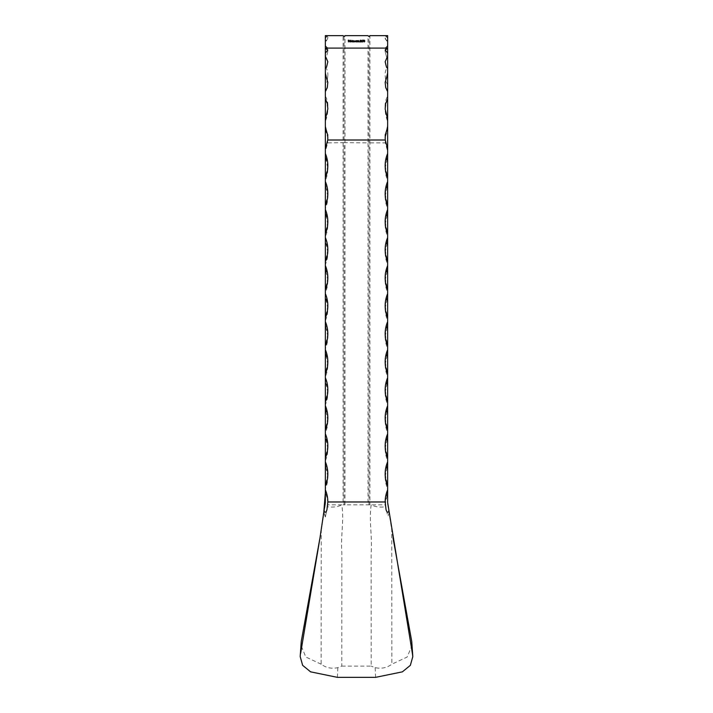 <?xml version="1.0" encoding="UTF-8"?>
<svg xmlns="http://www.w3.org/2000/svg" width="713" height="713" viewBox="0 0 713 713"><rect width="100%" height="100%" fill="white"/><g stroke="black" fill="none" stroke-linecap="round" stroke-linejoin="round"><path stroke-width="0.53" stroke-dasharray="3.56 2.67" d="M325.529 516.542L325.351 516.97A32.397 31.532 180 0 1 324.905 515.882L325.529 516.542L327.837 504.84L341.803 504.84C344.227 520.356 340.538 536.657 341.848 552.691L341.803 666.111L337.846 667.644C331.714 669.026 326.144 667.876 321.135 664.195L321.26 529.946L323.987 513.066L325.529 516.542A32.397 31.532 -0 0 1 325.351 516.97L325.119 516.417M325.351 47.833L325.351 35.65L343.105 35.65L343.105 504.84L344.976 504.84L341.803 504.84C338.131 506.791 333.443 507.451 327.722 506.827M321.135 664.195L305.824 657.012L300.761 644.864M319.968 537.95L321.26 529.946M343.105 35.65L344.04 36.586L344.976 35.65L344.976 504.84L385.163 504.84L387.649 492.71A32.397 31.532 -0 0 0 385.163 504.84L387.881 516.417M341.803 666.111L371.197 666.111L371.152 552.762C372.462 536.755 368.781 520.445 371.197 504.84C374.869 506.791 379.557 507.451 385.278 506.827M344.976 35.65L368.024 35.65L368.96 36.586L369.895 35.65L369.895 504.84L368.024 504.84L368.024 142.867L385.287 142.867L387.649 151.334L387.649 119.41M393.032 537.95L391.74 529.946L391.865 664.195C386.856 667.876 381.286 669.026 375.154 667.644L371.197 666.111M387.649 504.269L391.74 529.946M388.095 515.882L389.013 513.066M412.248 644.864L407.176 657.012L391.865 664.195M325.351 504.269L323.987 513.066M368.96 504.626L368.96 36.586M344.04 504.626L344.04 142.653L368.024 142.867L368.024 35.65M344.04 36.586L344.04 142.653L327.713 142.867L325.351 151.334L325.351 180.594A32.397 31.532 -0 0 0 327.837 168.464A32.397 31.532 -0 0 0 325.351 156.334L327.837 168.464M323.791 512.353L325.351 516.97L327.837 504.84A32.397 31.532 -0 0 0 325.351 492.71L325.351 488.94A32.397 31.532 -0 0 0 327.837 476.81A32.397 31.532 -0 0 0 325.351 464.68L325.351 460.901A32.397 31.532 -0 0 0 327.837 448.78A32.397 31.532 -0 0 0 325.351 436.65L325.351 432.871A32.397 31.532 -0 0 0 327.837 420.741A32.397 31.532 -0 0 0 325.351 408.62L325.351 404.841A32.397 31.532 -0 0 0 327.837 392.711A32.397 31.532 -0 0 0 325.351 380.582L325.351 376.812A32.397 31.532 -0 0 0 327.837 364.682A32.397 31.532 -0 0 0 325.351 352.552L325.351 348.782A32.397 31.532 -0 0 0 327.837 336.652A32.397 31.532 -0 0 0 325.351 324.522L325.351 320.752A32.397 31.532 -0 0 0 327.837 308.622A32.397 31.532 -0 0 0 325.351 296.492L325.351 292.713A32.397 31.532 -0 0 0 327.837 280.592A32.397 31.532 -0 0 0 325.351 268.462L325.351 264.683A32.397 31.532 -0 0 0 327.837 252.554A32.397 31.532 -0 0 0 325.351 240.433L325.351 236.654A32.397 31.532 -0 0 0 327.837 224.524A32.397 31.532 -0 0 0 325.351 212.394L325.351 208.624A32.397 31.532 -0 0 0 327.837 196.494A32.397 31.532 -0 0 0 325.351 184.364L325.351 180.594M325.351 148.865L325.351 149.783L325.351 148.865M325.351 127.119L325.351 125.345L325.351 127.119M325.351 119.41L325.351 151.334M325.351 98.768L325.351 96.701L325.351 98.768M325.351 91.603L325.351 92.842L325.351 91.603M325.351 73.938L325.351 71.897L325.351 73.938M325.351 68.377L325.351 68.894L325.351 68.377M325.351 56.291L325.351 54.553L325.351 56.291M325.351 48.395L325.351 46.782L325.351 48.395M325.351 35.935L325.351 38.145L327.837 35.65L325.351 38.145L327.837 35.65L325.351 35.65L325.351 38.145L327.837 35.65L325.351 35.65L327.837 35.65L325.351 35.65L327.837 35.65L325.351 35.65L327.837 35.65L325.351 35.65L327.837 35.65L325.351 35.65L325.351 117.297L327.748 109.044L327.837 106.629L327.748 109.044M327.837 196.494L325.351 184.364L325.351 208.624M327.837 224.524L325.351 212.394L325.351 236.654M327.837 252.554L325.351 240.433L325.351 264.683M327.837 280.592L325.351 268.462L325.351 292.713M327.837 308.622L325.351 296.492L325.351 320.752M327.837 336.652L325.351 324.522L325.351 348.782M327.837 364.682L325.351 352.552L325.351 376.812M327.837 392.711L325.351 380.582L325.351 404.841M327.837 420.741L325.351 408.62L325.351 432.871M327.837 448.78L325.351 436.65L325.351 460.901M327.837 476.81L325.351 464.68L325.351 488.94M387.649 492.71L387.649 151.334M385.252 109.044L385.163 106.629L385.252 109.044L387.649 117.297L387.649 35.65L387.649 48.395L385.163 48.11L387.649 48.11L385.163 48.11L387.649 48.11L385.163 48.11L387.649 48.11L385.163 48.11L387.649 48.11L385.163 48.11L387.649 48.11L387.649 45.614L387.649 47.833M387.649 56.291L387.649 54.553L387.649 56.291M387.649 68.377L387.649 68.894L387.649 68.377M387.649 73.938L387.649 71.897L387.649 73.938M387.649 91.603L387.649 92.842L387.649 91.603M387.649 98.768L387.649 96.701L387.649 98.768M387.649 127.119L387.649 125.345L387.649 127.119M387.649 148.865L387.649 149.783L387.649 148.865M385.163 168.464L387.649 156.334A32.397 31.532 -0 0 0 385.163 168.464A32.397 31.532 -0 0 0 387.649 180.594M385.163 196.494L387.649 184.364A32.397 31.532 -0 0 0 385.163 196.494A32.397 31.532 -0 0 0 387.649 208.624M385.163 224.524L387.649 212.394A32.397 31.532 -0 0 0 385.163 224.524A32.397 31.532 -0 0 0 387.649 236.654M385.163 252.554L387.649 240.433A32.397 31.532 -0 0 0 385.163 252.554A32.397 31.532 -0 0 0 387.649 264.683M385.163 280.592L387.649 268.462A32.397 31.532 -0 0 0 385.163 280.592A32.397 31.532 -0 0 0 387.649 292.713M385.163 308.622L387.649 296.492A32.397 31.532 -0 0 0 385.163 308.622A32.397 31.532 -0 0 0 387.649 320.752M385.163 336.652L387.649 324.522A32.397 31.532 -0 0 0 385.163 336.652A32.397 31.532 -0 0 0 387.649 348.782M385.163 364.682L387.649 352.552A32.397 31.532 -0 0 0 385.163 364.682A32.397 31.532 -0 0 0 387.649 376.812M385.163 392.711L387.649 380.582A32.397 31.532 -0 0 0 385.163 392.711A32.397 31.532 -0 0 0 387.649 404.841M385.163 420.741L387.649 408.62A32.397 31.532 -0 0 0 385.163 420.741A32.397 31.532 -0 0 0 387.649 432.871M385.163 448.78L387.649 436.65A32.397 31.532 -0 0 0 385.163 448.78A32.397 31.532 -0 0 0 387.649 460.901M385.163 476.81L387.649 464.68A32.397 31.532 -0 0 0 385.163 476.81A32.397 31.532 -0 0 0 387.649 488.94M325.351 48.11L327.837 48.11L325.351 48.11L327.837 48.11L325.351 48.11L327.837 48.11L325.351 48.11L327.837 48.11L325.351 48.11L327.837 48.11L325.351 48.11L325.351 45.614L325.351 48.11L325.351 45.614L325.351 48.11L325.351 45.614L325.351 48.11L325.351 45.614L325.351 48.11L325.351 45.614L325.351 48.11L387.649 48.11L387.649 45.614L387.649 48.11M387.649 35.935L387.649 38.145L387.649 35.65L387.649 38.145L387.649 35.65L387.649 38.145L387.649 35.65L387.649 38.145L387.649 35.65L387.649 38.145L387.649 35.65L387.649 38.145L387.649 35.65L369.895 35.65M385.287 142.867L385.261 137.484L387.649 129.365M387.649 40.971C385.769 39.839 384.94 38.814 385.163 37.905C384.931 37.04 385.76 36.452 387.649 36.122M387.649 58.252L386.606 57.227L385.163 51.532C384.931 49.295 385.76 47.423 387.649 45.899M387.649 84.999L385.831 81.202L385.163 75.614C384.931 72.334 385.76 69.446 387.649 66.96M385.163 106.629C384.931 102.779 385.76 99.303 387.649 96.202M325.351 129.365L327.739 137.475L327.713 142.867M325.351 96.202C327.231 99.294 328.069 102.761 327.837 106.629M325.351 66.96C327.231 69.437 328.069 72.325 327.837 75.614L327.169 81.202L325.351 84.999M325.351 45.899C327.231 47.415 328.069 49.286 327.837 51.532L326.402 57.227L325.351 58.252M325.351 36.122C327.231 36.443 328.069 37.04 327.837 37.905C328.069 38.814 327.24 39.839 325.351 40.971M348.309 41.88L348.309 40.231L349.112 40.231L348.461 40.4L349.112 41.078L348.461 41.078L348.309 41.88M349.914 41.755L350.484 41.568L349.931 41.898L349.325 41.283L349.931 40.659L350.555 41.309L349.477 41.309L349.914 41.755M349.486 41.158L350.404 41.158L349.486 41.158M350.823 41.88L350.974 40.186L350.823 41.88M352.391 40.186L352.534 41.88L351.901 41.898L351.268 41.274L352.391 40.908L352.391 40.186M351.901 41.755L352.391 41.283L351.901 40.801L351.42 41.274L351.901 41.755M352.873 41.88L352.873 40.677L354.673 41.229L354.521 41.88L354.236 40.801L353.701 41.88L353.416 40.801L352.873 41.88M356.09 40.677L356.233 41.88L355.6 41.898L354.967 41.274L356.09 40.677M355.6 41.755L356.09 41.283L355.6 40.801L355.119 41.274L355.6 41.755M356.571 41.88L356.571 40.677L357.177 40.659L357.632 41.88L357.151 40.801L356.571 41.88M357.971 41.88L357.971 40.677L358.577 40.659L359.022 41.88L358.55 40.801L357.971 41.88M360.484 40.356L359.958 40.739L360.493 40.186L360.992 40.677L360.243 41.71L361.01 41.88L359.896 41.88L360.84 40.694L360.484 40.356M361.411 40.4L361.812 41.88L361.411 40.4M362.534 40.4L363.55 40.231L362.685 41.924L363.3 40.4L362.534 40.4M364.245 41.924L363.692 41.06L364.245 40.186L364.815 41.06L364.245 41.924M364.664 41.06L364.254 40.356L363.844 41.06L364.254 41.755L364.664 41.06M337.401 677.35L337.846 667.644M375.154 667.644L375.599 677.35M385.163 35.65L387.649 38.145L385.163 35.65M387.649 45.614L385.163 48.11L387.649 45.614M385.163 37.905C387.48 43.475 387.337 40.249 387.649 41.167M385.163 51.532L386.606 57.227M385.163 75.614L385.831 81.202M385.163 140.015L385.261 137.484M385.163 50.044C386.517 46.951 387.346 45.864 387.649 46.782M385.163 61.728L387.649 54.553M386.473 67.182L387.649 68.894M385.163 82.369L387.649 71.897M385.715 87.449L387.649 92.842M385.163 108.946L387.649 96.701M385.225 111.041C385.662 115.256 386.473 118.643 387.649 121.192M385.323 134.401L387.649 125.345M385.172 138.589L387.649 149.783M385.163 165.603L387.649 177.733M385.163 193.642L387.649 205.763M385.163 221.672L387.649 233.802M385.163 249.702L387.649 261.831M385.163 277.731L387.649 289.861M385.163 305.761L387.649 317.891M385.163 333.791L387.649 345.921M385.163 361.83L387.649 373.951M385.163 389.859L387.649 401.989M385.163 417.889L387.649 430.019M385.163 445.919L387.649 458.049M385.163 473.949L387.649 486.079M327.837 48.11L325.351 45.614L327.837 48.11M325.351 38.145L327.837 35.65L325.351 38.145M327.837 37.905C325.52 43.475 325.663 40.249 325.351 41.167M327.837 51.532L326.394 57.227M327.837 75.614L327.169 81.202M327.837 140.015L327.739 137.475M327.837 50.044C326.483 46.951 325.654 45.864 325.351 46.782M326.527 67.182L325.351 68.894M327.837 61.728L325.351 54.553M327.285 87.449L325.351 92.842M327.837 82.369L325.351 71.897M327.775 111.041C327.338 115.256 326.536 118.643 325.351 121.192M327.837 108.946L325.351 96.701M327.828 138.589L325.351 149.783M327.766 135.363L325.351 125.345M327.837 165.603L325.351 177.733M327.837 193.642L325.351 205.763M327.837 221.672L325.351 233.802M327.837 249.702L325.351 261.831M327.837 277.731L325.351 289.861M327.837 305.761L325.351 317.891M327.837 333.791L325.351 345.921M327.837 361.83L325.351 373.951M327.837 389.859L325.351 401.989M327.837 417.889L325.351 430.019M327.837 445.919L325.351 458.049M327.837 473.949L325.351 486.079"/><path stroke-width="1.07" d="M301.251 641.495L300.191 656.593L301.251 641.495L319.968 537.95L324.085 510.374C324.754 514.349 326.964 511.168 327.053 508.815L327.837 501.979L385.163 501.979L385.956 508.815C386.036 511.123 388.22 514.385 388.915 510.374L412.399 653.509L411.749 641.495L393.032 537.95M411.749 641.495L412.809 656.593L410.358 665.345L402.39 671.842L375.599 677.35L337.401 677.35L310.601 671.842L302.642 665.336L300.191 656.593M300.601 653.509L319.968 537.95M412.809 656.593L412.399 653.509M388.915 510.374L387.649 502.558L387.649 492.71M323.791 512.353L325.351 492.71L325.351 502.558L324.085 510.374M325.351 502.558L325.351 35.65L343.105 35.65L344.04 36.586L344.976 35.65L368.024 35.65L368.96 36.586L369.895 35.65L387.649 35.65L387.649 148.865L385.252 140.006L327.748 140.006L325.351 148.865M325.351 117.297L325.351 119.41L327.837 108.946L327.365 103.581L325.351 98.768M325.351 489.858A32.397 31.532 180 0 1 327.837 501.979M385.163 501.979A32.397 31.532 180 0 1 387.649 489.858L387.649 486.079A32.397 31.532 180 0 1 385.163 473.949A32.397 31.532 180 0 1 387.649 461.819L387.649 458.049A32.397 31.532 180 0 1 385.163 445.919A32.397 31.532 180 0 1 387.649 433.789L387.649 430.019A32.397 31.532 180 0 1 385.163 417.889A32.397 31.532 180 0 1 387.649 405.759L387.649 401.989A32.397 31.532 180 0 1 385.163 389.859A32.397 31.532 180 0 1 387.649 377.73L387.649 373.951A32.397 31.532 180 0 1 385.163 361.83A32.397 31.532 180 0 1 387.649 349.7L387.649 345.921A32.397 31.532 180 0 1 385.163 333.791A32.397 31.532 180 0 1 387.649 321.67L387.649 317.891A32.397 31.532 180 0 1 385.163 305.761A32.397 31.532 180 0 1 387.649 293.631L387.649 289.861A32.397 31.532 180 0 1 385.163 277.731A32.397 31.532 180 0 1 387.649 265.601L387.649 261.831A32.397 31.532 180 0 1 385.163 249.702A32.397 31.532 180 0 1 387.649 237.572L387.649 233.802A32.397 31.532 180 0 1 385.163 221.672A32.397 31.532 180 0 1 387.649 209.542L387.649 205.763A32.397 31.532 180 0 1 385.163 193.642A32.397 31.532 180 0 1 387.649 181.512L387.649 177.733A32.397 31.532 180 0 1 385.163 165.603A32.397 31.532 180 0 1 387.649 153.482L387.649 148.865M325.351 153.482A32.397 31.532 180 0 1 327.837 165.603A32.397 31.532 180 0 1 325.351 177.733M325.351 181.512A32.397 31.532 180 0 1 327.837 193.642A32.397 31.532 180 0 1 325.351 205.763M325.351 209.542A32.397 31.532 180 0 1 327.837 221.672A32.397 31.532 180 0 1 325.351 233.802M325.351 237.572A32.397 31.532 180 0 1 327.837 249.702A32.397 31.532 180 0 1 325.351 261.831M325.351 265.601A32.397 31.532 180 0 1 327.837 277.731A32.397 31.532 180 0 1 325.351 289.861M325.351 293.631A32.397 31.532 180 0 1 327.837 305.761A32.397 31.532 180 0 1 325.351 317.891M325.351 321.67A32.397 31.532 180 0 1 327.837 333.791A32.397 31.532 180 0 1 325.351 345.921M325.351 349.7A32.397 31.532 180 0 1 327.837 361.83A32.397 31.532 180 0 1 325.351 373.951M325.351 377.73A32.397 31.532 180 0 1 327.837 389.859A32.397 31.532 180 0 1 325.351 401.989M325.351 405.759A32.397 31.532 180 0 1 327.837 417.889A32.397 31.532 180 0 1 325.351 430.019M325.351 433.789A32.397 31.532 180 0 1 327.837 445.919A32.397 31.532 180 0 1 325.351 458.049M325.351 461.819A32.397 31.532 180 0 1 327.837 473.949A32.397 31.532 180 0 1 325.351 486.079M387.649 489.858L387.649 502.558M387.649 117.297L387.649 119.41L385.163 108.946L385.644 103.572L387.649 98.768M387.373 48.11L325.627 48.11M387.649 153.482L387.649 177.733M387.649 181.512L387.649 205.763M387.649 209.542L387.649 233.802M387.649 237.572L387.649 261.831M387.649 265.601L387.649 289.861M387.649 293.631L387.649 317.891M387.649 321.67L387.649 345.921M387.649 349.7L387.649 373.951M387.649 377.73L387.649 401.989M387.649 405.759L387.649 430.019M387.649 433.789L387.649 458.049M387.649 461.819L387.649 486.079M363.3 40.4L362.534 40.231L363.55 40.231L362.685 41.924L363.3 40.4M361.669 40.4L361.812 41.88L361.669 40.4M360.84 40.694L359.958 40.739L360.493 40.186L360.992 40.677L360.243 41.71L361.01 41.88L359.896 41.88L360.84 40.694M358.113 41.88L357.971 40.677L358.577 40.659L359.022 41.88L358.55 40.801L358.113 41.88M356.723 41.88L356.571 40.677L357.177 40.659L357.632 41.88L357.151 40.801L356.723 41.88M356.09 40.899L356.233 41.88L354.967 41.274L356.09 40.899M350.974 41.88L350.823 40.186L350.974 41.88M349.477 41.309L350.484 41.568L349.931 41.898L349.325 41.283L349.931 40.659L350.555 41.309L349.477 41.309M348.461 41.88L348.309 40.231L349.112 40.231L348.461 40.4L349.112 40.908L348.461 41.078L348.461 41.88M352.391 40.908L352.534 41.88L351.268 41.274L352.391 40.908M353.024 41.88L352.873 40.677L354.673 41.229L354.521 41.88L354.236 40.801L353.701 41.88L353.416 40.801L353.024 41.88M364.815 41.06L364.245 41.924L363.692 41.06L364.245 40.186L364.815 41.06M325.351 91.603L327.285 87.449L327.837 82.369L325.351 73.938M325.351 68.377L326.527 67.182L327.837 61.728L325.351 56.291M325.351 53.136L327.837 50.044L325.351 48.395M387.649 48.395L385.163 50.044L387.649 53.136M387.649 56.291L385.163 61.728L386.473 67.182L387.649 68.377M387.649 73.938L385.163 82.369L385.715 87.449L387.649 91.603M387.649 127.119L385.234 135.363L385.252 140.006M327.748 140.006L327.766 135.363L325.351 127.119M349.486 41.158L350.404 41.158L349.486 41.158M352.391 41.283L351.901 40.801L351.42 41.274L351.901 41.755L352.391 41.283M356.09 41.283L355.6 40.801L355.119 41.274L355.6 41.755L356.09 41.283M364.254 40.356L364.254 41.755L364.254 40.356M385.715 87.449L385.885 88.145M385.234 135.363L385.323 134.401M385.163 137.564L385.172 138.589M327.285 87.449L327.115 88.171M327.837 108.946L327.837 108.403M327.837 137.564L327.828 138.589M327.766 135.363L327.695 134.499"/></g></svg>

